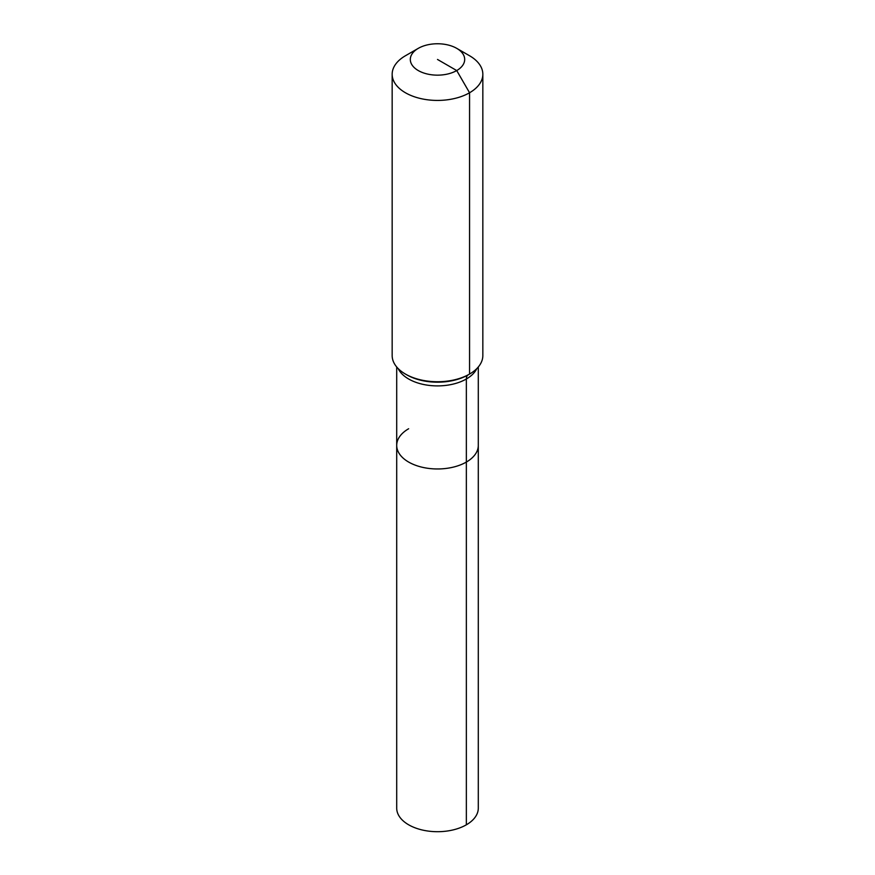 <?xml version="1.0" encoding="UTF-8"?>
<svg xmlns="http://www.w3.org/2000/svg" width="875" height="875" viewBox="0 0 875 875"><rect width="100%" height="100%" fill="white"/><g stroke="black" fill="none" stroke-linecap="round" stroke-linejoin="round"><path stroke-width="1.31" d="M478.297 366.975L478.297 808.15A40.797 23.559 180 0 1 466.353 824.808A40.797 23.559 180 0 1 421.892 829.905A40.797 23.559 180 0 1 396.703 808.15L396.703 445.408A40.797 23.559 180 0 1 408.647 428.75M456.728 48.355A27.202 15.706 180 0 1 456.728 70.558A27.202 15.706 180 0 1 418.272 70.558A27.202 15.706 180 0 1 418.272 48.355A27.202 15.706 180 0 1 456.728 48.355L469.558 55.748A45.336 26.173 180 0 1 482.836 74.255L482.836 355.567A45.336 26.173 180 0 1 469.558 374.073L468.223 374.839A9.067 5.239 -120 0 0 466.353 378.995L466.353 462.066A40.797 23.559 180 0 0 478.297 445.408A40.797 23.559 180 0 1 466.353 462.066A40.797 23.559 180 0 1 421.892 467.173A40.797 23.559 180 0 1 396.703 445.408A40.797 23.559 180 0 0 421.892 467.173A40.797 23.559 180 0 0 466.353 462.066L466.353 824.808M418.272 48.355L405.442 55.748L418.272 48.355M482.836 74.255A45.336 26.173 180 0 1 469.558 92.761A45.336 26.173 180 0 1 420.153 98.438A45.336 26.173 180 0 1 392.164 74.255A45.336 26.173 180 0 1 405.442 55.748L405.442 55.748M437.5 59.456L456.728 70.558L469.558 92.761L469.558 374.073A45.336 26.173 180 0 1 405.442 374.073A45.336 26.173 180 0 1 392.164 355.567L392.164 74.255M468.223 374.839L469.558 374.073L468.223 374.839A43.455 25.091 180 0 1 406.777 374.839L405.442 374.073M476.842 368.572A40.797 23.559 180 0 1 466.353 378.995A40.797 23.559 180 0 1 408.647 378.995A40.797 23.559 180 0 1 398.158 368.572M396.703 366.975L396.703 445.408"/></g></svg>
